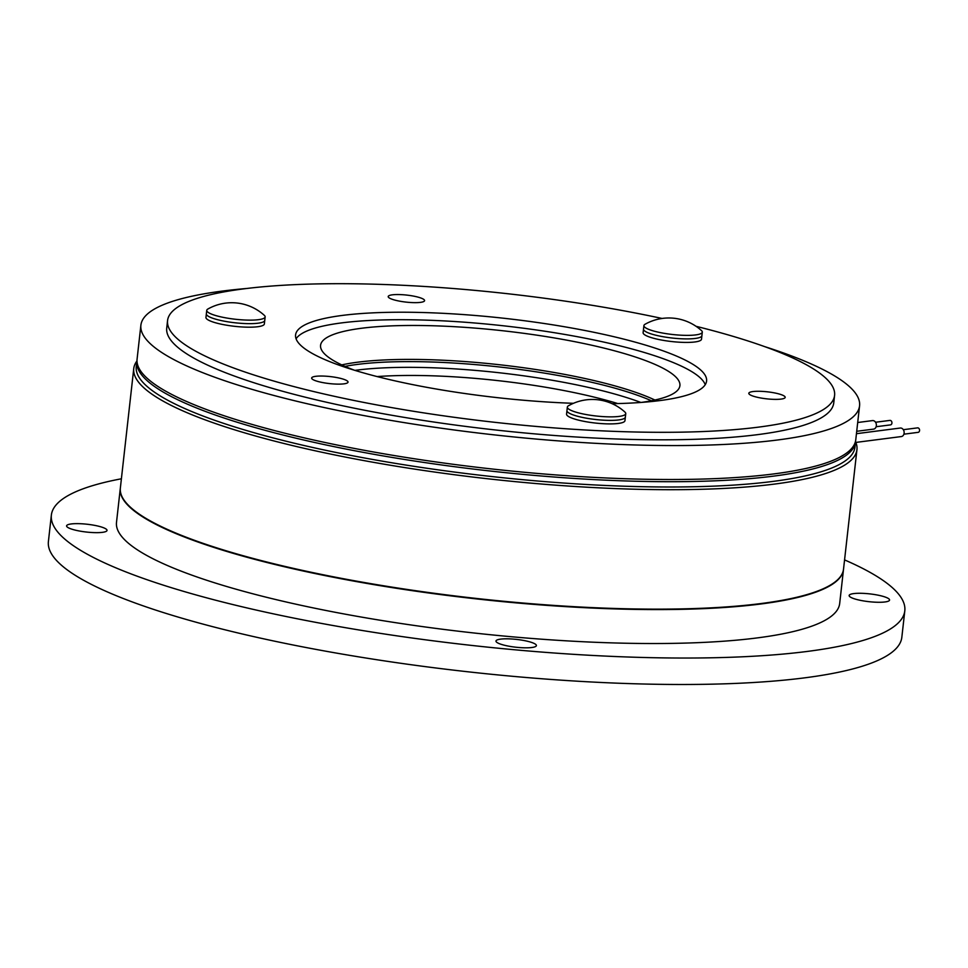 <?xml version="1.0" encoding="UTF-8"?>
<svg xmlns="http://www.w3.org/2000/svg" width="968" height="968" viewBox="0 0 968 968"><rect width="100%" height="100%" fill="white"/><g stroke="black" fill="none" stroke-linecap="round" stroke-linejoin="round"><path stroke-width="1.45" d="M875.556 422.254L889.894 420.402A2.263 1.742 82.7 0 1 890.475 424.891L876.137 426.731M856.716 431.292L873.608 429.114A4.295 3.315 -97.3 0 0 876.209 426.501A4.295 3.315 -97.3 0 0 872.507 420.596L857.708 422.508M903.325 429.695L917.652 427.856A2.263 1.742 82.7 0 1 918.233 432.333L903.894 434.184M855.857 442.424L901.365 436.556A4.295 3.315 -97.3 0 0 903.967 433.954A4.295 3.315 -97.3 0 0 900.264 428.037L856.45 433.688M843.503 569.365A363.859 70.047 -173.6 0 1 843.479 569.583A363.859 70.047 -173.6 0 1 676.705 609.429A363.859 70.047 -173.6 0 1 304.763 571.35A363.859 70.047 -173.6 0 1 120.298 488.465A363.859 70.047 -173.6 0 1 120.335 488.247M843.479 569.583L839.68 603.524A363.859 70.047 -173.6 0 1 672.893 643.369A363.859 70.047 -173.6 0 1 300.963 605.29A363.859 70.047 -173.6 0 1 116.499 522.405L120.298 488.465M640.864 402.458A180.798 34.812 6.4 0 0 356.744 370.139A180.798 34.812 6.4 0 0 354.917 370.381M377.133 376.576A174.022 33.505 -173.6 0 1 617.826 403.571M844.568 559.903A429.393 82.667 -173.6 0 1 904.802 610.832A429.393 82.667 -173.6 0 1 807.723 651.379A429.393 82.667 -173.6 0 1 329.749 624.929A429.393 82.667 -173.6 0 1 51.364 515.097A429.393 82.667 -173.6 0 1 121.387 478.785M904.802 610.832L901.837 637.271A429.393 82.667 -173.6 0 1 804.759 677.83A429.393 82.667 -173.6 0 1 326.785 651.379A429.393 82.667 -173.6 0 1 48.4 541.548L51.364 515.097M71.196 523.954A20.34 3.92 -173.6 0 1 93.835 525.213A20.34 3.92 -173.6 0 1 107.025 530.416A20.34 3.92 -173.6 0 1 102.427 532.339A20.34 3.92 -173.6 0 1 79.787 531.081A20.34 3.92 -173.6 0 1 66.598 525.878A20.34 3.92 -173.6 0 1 71.196 523.954M500.577 639.134A20.34 3.92 -173.6 0 1 523.216 640.38A20.34 3.92 -173.6 0 1 536.405 645.583A20.34 3.92 -173.6 0 1 531.807 647.507A20.34 3.92 -173.6 0 1 509.168 646.249A20.34 3.92 -173.6 0 1 495.979 641.046A20.34 3.92 -173.6 0 1 500.577 639.134M853.74 593.59A20.34 3.92 -173.6 0 1 876.379 594.848A20.34 3.92 -173.6 0 1 889.568 600.051A20.34 3.92 -173.6 0 1 884.97 601.963A20.34 3.92 -173.6 0 1 862.331 600.717A20.34 3.92 -173.6 0 1 849.142 595.514A20.34 3.92 -173.6 0 1 853.74 593.59M404.273 589.028A361.596 69.611 6.4 0 0 544.282 604.734M136.875 361.076A363.859 70.047 6.4 0 0 133.753 368.578L120.359 488.029A363.859 70.047 6.4 0 0 356.248 581.09A363.859 70.047 6.4 0 0 761.271 603.512A363.859 70.047 6.4 0 0 843.527 569.148L856.934 449.696A363.859 70.047 6.4 0 0 855.555 441.686M133.753 368.578A363.859 70.047 6.4 0 0 369.643 461.639A363.859 70.047 6.4 0 0 774.666 484.06A363.859 70.047 6.4 0 0 856.934 449.696M136.839 361.33L136.246 366.618A361.596 69.611 6.4 0 0 370.671 459.11A361.596 69.611 6.4 0 0 773.178 481.386A361.596 69.611 6.4 0 0 854.925 447.24L855.518 441.952A361.596 69.611 -173.6 0 1 773.771 476.099A361.596 69.611 -173.6 0 1 371.264 453.823A361.596 69.611 -173.6 0 1 136.839 361.33A361.596 69.611 -173.6 0 1 137.008 360.241M345.007 366.388A180.798 34.812 -173.6 0 1 357.386 364.416A180.798 34.812 -173.6 0 1 651.404 400.752M855.603 440.839A361.596 69.611 -173.6 0 1 855.518 441.952M641.227 402.434A180.798 34.812 6.4 0 0 679.911 385.651A180.798 34.812 6.4 0 0 562.698 339.405A180.798 34.812 6.4 0 0 361.439 328.273A180.798 34.812 6.4 0 0 320.565 345.346A180.798 34.812 6.4 0 0 354.566 370.272M654.9 400.026A180.798 34.812 6.4 0 0 357.628 362.201A180.798 34.812 6.4 0 0 341.764 364.9M246.864 288.464A361.596 69.611 6.4 0 0 222.64 291.041A361.596 69.611 6.4 0 0 140.892 325.188L137.081 359.128A361.596 69.611 6.4 0 0 371.506 451.62A361.596 69.611 6.4 0 0 774.025 473.896A361.596 69.611 6.4 0 0 855.772 439.738L859.572 405.798A361.596 69.611 6.4 0 0 764.369 346.52M140.892 325.188A361.596 69.611 6.4 0 0 375.318 417.68A361.596 69.611 6.4 0 0 777.824 439.956A361.596 69.611 6.4 0 0 859.572 405.798M781.055 399.094A18.307 3.521 6.4 0 0 785.193 397.364A18.307 3.521 6.4 0 0 773.323 392.681A18.307 3.521 6.4 0 0 752.947 391.556A18.307 3.521 6.4 0 0 748.808 393.286A18.307 3.521 6.4 0 0 760.679 397.969A18.307 3.521 6.4 0 0 781.055 399.094M420.451 302.367A18.307 3.521 6.4 0 0 424.589 300.637A18.307 3.521 6.4 0 0 412.719 295.954A18.307 3.521 6.4 0 0 392.342 294.829A18.307 3.521 6.4 0 0 388.204 296.559A18.307 3.521 6.4 0 0 400.074 301.242A18.307 3.521 6.4 0 0 420.451 302.367M343.894 383.848A18.307 3.521 6.4 0 0 348.032 382.13A18.307 3.521 6.4 0 0 336.162 377.447A18.307 3.521 6.4 0 0 315.786 376.31A18.307 3.521 6.4 0 0 311.648 378.04A18.307 3.521 6.4 0 0 323.518 382.723A18.307 3.521 6.4 0 0 343.894 383.848M662.088 318.46A335.606 64.614 6.4 0 0 243.44 288.9A335.606 64.614 6.4 0 0 167.561 320.589L166.726 328.091A335.606 64.614 6.4 0 0 384.296 413.929A335.606 64.614 6.4 0 0 757.871 434.608A335.606 64.614 6.4 0 0 833.75 402.906L834.585 395.416A335.606 64.614 6.4 0 0 696.053 326.313M167.561 320.589A335.606 64.614 6.4 0 0 385.143 406.439A335.606 64.614 6.4 0 0 758.718 427.106A335.606 64.614 6.4 0 0 834.585 395.416M612.151 403.692A206.789 39.809 6.4 0 0 659.825 400.583A206.789 39.809 6.4 0 0 706.58 381.053A206.789 39.809 6.4 0 0 572.511 328.164A206.789 39.809 6.4 0 0 342.333 315.423A206.789 39.809 6.4 0 0 295.579 334.952A206.789 39.809 6.4 0 0 573.443 403.305M705.236 384.695A206.789 39.809 6.4 0 0 562.456 334.045A206.789 39.809 6.4 0 0 341.486 322.913A206.789 39.809 6.4 0 0 296.075 338.8M702.296 332.145L701.51 339.199A29.379 5.651 -173.6 0 1 687.619 342.418A29.379 5.651 -173.6 0 1 657.792 339.296A29.379 5.651 -173.6 0 1 643.115 332.653L643.514 329.12A29.379 5.651 6.4 0 0 659.317 336.005A29.379 5.651 6.4 0 0 690.124 338.848A29.379 5.651 6.4 0 0 701.909 335.666A29.379 5.651 -173.6 0 1 688.018 338.897A29.379 5.651 -173.6 0 1 658.192 335.763A29.379 5.651 -173.6 0 1 643.514 329.12L643.914 325.599A29.379 5.651 6.4 0 0 649.661 329.737A29.379 5.651 6.4 0 0 690.523 335.315A29.379 5.651 6.4 0 0 702.296 332.145A29.379 5.651 6.4 0 0 701.485 330.596A48.364 48.364 0 0 0 645.051 324.268A29.379 5.651 6.4 0 0 643.914 325.599M566.958 410.892A29.379 5.651 -173.6 0 1 566.958 410.601A29.379 5.651 6.4 0 0 567.139 411.4A29.379 5.651 6.4 0 0 597.522 419.713A29.379 5.651 6.4 0 0 625.352 417.16A29.379 5.651 -173.6 0 1 596.252 419.58A29.379 5.651 -173.6 0 1 566.958 410.892M625.34 416.869A29.379 5.651 -173.6 0 1 625.352 417.16L624.953 420.681A29.379 5.651 -173.6 0 1 595.852 423.101A29.379 5.651 -173.6 0 1 566.57 414.413A29.379 5.651 -173.6 0 1 566.558 414.135L567.357 407.08A29.379 5.651 6.4 0 0 567.538 407.879A29.379 5.651 6.4 0 0 599.918 416.373A29.379 5.651 6.4 0 0 625.751 413.626A29.379 5.651 6.4 0 0 625.558 412.828A29.379 5.651 6.4 0 0 624.929 412.078A48.364 48.364 0 0 0 568.494 405.749A29.379 5.651 6.4 0 0 567.357 407.08M265.147 316.911L264.748 320.432A29.379 5.651 -173.6 0 1 221.672 320.662A29.379 5.651 -173.6 0 1 206.353 313.886A29.379 5.651 6.4 0 0 223.959 321.122A29.379 5.651 6.4 0 0 264.748 320.432L264.349 323.953A29.379 5.651 -173.6 0 1 221.273 324.195A29.379 5.651 -173.6 0 1 205.954 317.407L206.753 310.353A29.379 5.651 6.4 0 0 224.358 317.601A29.379 5.651 6.4 0 0 262.752 318.787A29.379 5.651 6.4 0 0 265.147 316.911A29.379 5.651 6.4 0 0 264.325 315.35A48.364 48.364 0 0 0 207.89 309.022A29.379 5.651 6.4 0 0 206.753 310.353M625.352 417.16L625.751 413.626"/></g></svg>
